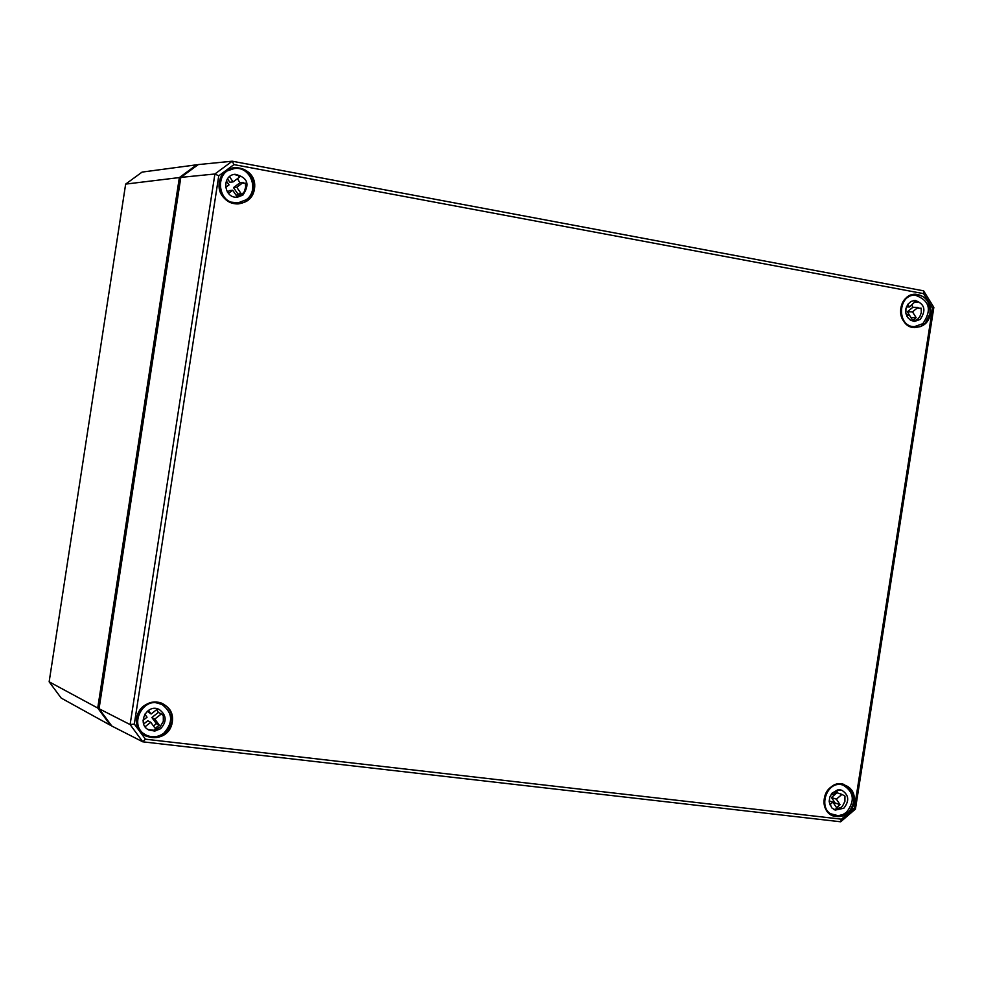 <?xml version="1.0" encoding="UTF-8"?>
<svg xmlns="http://www.w3.org/2000/svg" width="983" height="983" viewBox="0 0 983 983"><rect width="100%" height="100%" fill="white"/><g stroke="black" fill="none" stroke-linecap="round" stroke-linejoin="round"><path stroke-width="1.47" d="M125.652 184.104L142.08 172.099L196.772 164.775L179.361 177.567L125.652 184.104L49.15 681.821L61.204 698.09L110.489 725.319L110.944 724.864M197.743 164.96L196.772 164.775L197.104 165.427M180.7 178.193L179.361 177.567L97.735 708.03L99.197 707.846M49.15 681.821L97.735 708.03L110.489 725.319L111.362 725.429M923.565 293.634L932.548 308.134L854.424 808.026L841.448 819.183L145.447 739.191L134.327 724.053L218.754 175.81L233.954 164.603L923.565 293.634L923.615 290.845L232.221 161.212L214.896 173.991L130.112 724.582L142.793 741.821L840.662 821.788L855.443 809.083L933.85 307.36L923.615 290.845M932.548 308.134L933.85 307.36M854.424 808.026L855.443 809.083M841.448 819.183L840.662 821.788M145.447 739.191L142.793 741.821L111.816 726.044L99.062 708.731L180.823 177.395L214.896 173.991L218.754 175.81M134.327 724.053L130.112 724.582L99.062 708.731M233.954 164.603L232.221 161.212L198.247 164.591L180.823 177.395M147.966 729.497L153.692 730.234L159.86 727.236L163.325 721.375L163.301 715.599L161.335 713.928L154.835 719.065L159.283 725.135L155.203 728.354L150.755 722.272L147.794 720.736L143.678 723.98M159.283 725.135L156.309 723.586L153.532 726.081M154.835 719.065L151.861 717.529L156.309 723.586M161.335 713.928L158.349 712.417L151.861 717.529M148.445 710.353L151.124 714.002L157.624 708.89M151.124 714.002L147.266 711.25M143.076 720.342L147.045 717.221L144.796 714.162M150.755 722.272L145.091 726.732M156.813 709.517L158.349 712.417M140.815 732.016L143.543 733.637M145.889 734.94C127.262 725.847 143.739 694.465 161.876 704.406C172.787 712.761 173.463 722.333 163.915 733.109C158.103 737.324 152.095 737.926 145.889 734.94L140.618 731.77M159.467 703.25L156.567 701.96M153.323 702.022L161.876 704.406M160.659 728.686L154.786 731.094L148.703 729.927C136.195 723.906 147.241 702.833 159.369 709.579C166.594 715.157 167.024 721.534 160.659 728.686M833.916 809.562L841.276 807.35L842.505 806.121L844.901 801.366L844.962 796.083L841.94 794.411L836.386 799.167L840.06 804.684L836.582 807.67L832.908 802.14L829.148 800.862M840.06 804.684L835.132 803.013L834.198 804.082M836.386 799.167L831.471 797.496L835.132 803.013M841.94 794.411L837.012 792.765L831.471 797.496M832.257 792.925L833.338 794.571L838.855 789.779M833.338 794.571L831.434 793.92M832.908 802.14L829.849 804.77M836.631 791.745L837.012 792.765M833.437 815.067C816.566 809.992 826.764 778.966 843.254 785.184C854.08 792.028 855.161 801.047 846.498 812.253L843.033 814.502L838.229 815.718L829.05 813.346M838.732 783.881L843.254 785.184M840.379 789.877L839.494 789.791M843.832 808.223L835.157 810.103L831.716 807.829L829.185 801.809L829.738 797.213L832.011 793.195L837.59 789.914L841.694 790.185C848.894 794.755 849.607 800.776 843.832 808.223M236.731 197.19L241.179 195.273L244.3 191.673L245.676 187.016L245.345 183.096L243.465 183.305L243.219 182.469L236.756 187.249L241.167 193.7L237.112 196.698L232.701 190.26L229.457 190.579L227.405 192.103M241.167 193.7L237.886 194.007L236.325 195.543M236.756 187.249L233.499 187.593L237.886 194.007M243.219 182.469L239.938 182.826L233.499 187.593M229.518 176.657L233.094 181.892L239.557 177.112L238.894 176.608L239.913 175.846M233.094 181.892L229.85 182.248L227.515 178.845M225.599 187.434L229.039 184.89L226.348 180.97M232.701 190.26L228.425 193.43M237.505 178.636L239.938 182.826M232.111 203.198L235.416 203.076M238.033 202.867C217.44 205.545 213.495 170.292 234.224 168.584C250.456 165.734 259.868 190.616 246.082 199.807L238.033 202.867L228.978 201.896M231.607 168.929L228.351 169.494M225.574 171.423L234.224 168.584M234.2 174.409L240.761 176.387L238.894 176.608M242.875 195.113L237.579 197.141C223.78 199.008 221.126 175.355 235.035 174.286C247.63 177.259 250.247 184.202 242.875 195.113M913.232 321.269L917.52 319.364L919.756 316.796L921.304 312.655L921.182 308.195L918.208 308.146L918.024 307.396L912.507 311.844L916.131 317.681L912.691 320.483L909.054 314.646L906.191 314.597M916.131 317.681L910.909 317.632M912.507 311.844L907.346 311.758L910.958 317.57M918.024 307.396L912.838 307.31L907.346 311.758M907.813 304.3L909.496 307.003L915.677 301.093M909.496 307.003L906.4 306.954M905.699 310.075L905.773 309.375M909.054 314.646L906.928 316.366M911.892 305.062L912.838 307.31M914.35 326.663C896.68 326.97 897.54 294.261 915.185 295.17C929.648 300.38 932.191 309.878 922.84 323.677L914.35 326.663L909.619 326.356M910.455 295.305L915.185 295.17M913.785 300.515L917.422 302.125L914.448 302.088M920.199 319.426L914.571 321.416L910.602 320.286L907.493 317.325L905.822 313.098L905.957 308.441L907.837 304.275L911.106 301.412L915.124 300.417C924.745 303.919 926.441 310.247 920.199 319.426M254.462 188.883C258.259 165.709 222.748 159.025 219.295 182.396C215.56 205.717 251.107 212.144 254.462 188.883M254.056 188.847C252.09 197.767 246.758 202.793 238.046 203.923C230.833 204.034 225.316 200.827 221.519 194.327C216.862 180.786 221.028 171.865 234.003 167.54C247.421 167.724 254.106 174.827 254.056 188.847M930.385 313.651C933.887 292.418 904.09 286.803 900.87 308.207C897.418 329.551 927.239 334.957 930.385 313.651M854.055 802.153C857.545 780.969 827.477 777.332 824.282 798.651C820.83 819.945 850.922 823.373 854.055 802.153M172.283 722.112C176.08 698.999 140.262 694.662 136.821 717.946C133.098 741.194 168.941 745.274 172.283 722.112M925.286 323.235L920.358 326.614L914.706 327.634C896.213 327.695 897.11 293.524 915.603 294.212C925.679 295.6 930.471 302.064 929.979 313.602L925.286 323.235M142.523 707.244C148.544 701.85 155.13 700.584 162.293 703.447C169.518 707.33 172.713 713.523 171.89 722.026C167.356 735.935 158.496 740.543 145.324 735.837C135.199 727.666 134.266 718.131 142.523 707.244M853.649 802.067C850.455 813.469 843.733 818.151 833.51 816.099C815.915 810.545 826.568 778.118 843.918 784.397L852.101 791.536L853.649 802.067M238.046 203.923L231.558 203.026L225.783 199.684L221.789 194.794L219.32 185.934L219.75 181.314L221.63 176.301L224.837 172.111L229.088 169.101L234.003 167.54M914.706 327.634C899.912 328.015 892.539 298.574 915.603 294.212M145.324 735.837C139.488 732.102 136.686 726.621 136.895 719.409C134.88 716.595 143.948 697.93 162.293 703.447M833.51 816.099C819.06 811.884 821.26 781.227 843.918 784.397M158.619 702.796L157.01 701.997M142.682 733.207L141.097 732.347M230.673 169.015L228.793 169.26M234.482 203.174L232.59 203.346"/></g></svg>
